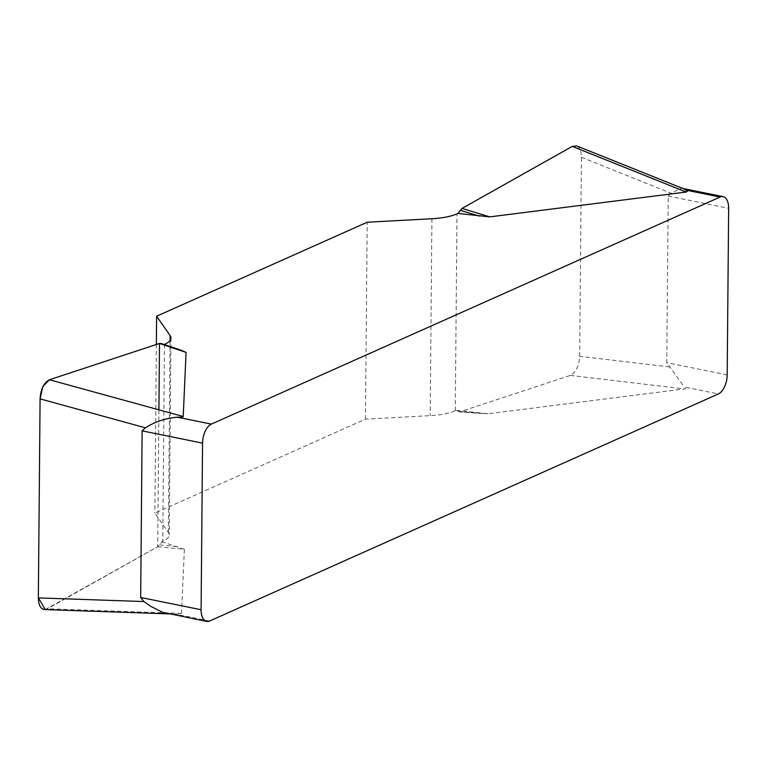 <?xml version="1.0" encoding="UTF-8"?>
<svg xmlns="http://www.w3.org/2000/svg" width="767" height="767" viewBox="0 0 767 767"><rect width="100%" height="100%" fill="white"/><g stroke="black" fill="none" stroke-linecap="round" stroke-linejoin="round"><path stroke-width="0.58" stroke-dasharray="3.83 2.88" d="M576.659 145.903C579.727 147.408 581.3 151.195 581.396 157.264L579.66 356.291C578.97 366.166 575.854 372.532 570.303 375.408L460.258 411.716L456.212 410.335L455.282 410.748A39.663 11.802 -179.5 0 1 430.201 415.637L365.466 419.137L154.896 513.123L168.395 532.49A39.663 11.802 -179.5 0 1 169.229 534.935A39.663 11.802 -179.5 0 1 162.748 541.32L157.714 546.756L47.439 608.787L44.544 609.573M456.212 410.335L488.033 413.777L684.423 388.936L685.602 388.303L684.26 387.028L718.372 393.941M157.714 546.756L184.368 549.316L181.501 613.408C181.453 613.945 179.468 614.166 175.557 614.089L166.286 613.207M184.368 549.316L161.818 541.732M160.955 343.434L163.534 344.834L164.215 344.527M163.534 344.834L181.386 350.318M683.761 188.883L681.278 188.308L671.039 193.217L668.22 196.055L666.772 362.657L684.26 387.028M156.363 344.479L154.896 513.123M365.466 419.137L367.182 222.238M488.033 413.777L459.318 411.841M159.603 544.915L177.954 546.679M161.358 343.606L179.679 349.781M458.388 411.563L477.515 412.982M45.263 609.592L157.714 546.756L158.903 409.837M209.659 621.002L175.557 614.089M668.22 196.055L728.65 208.308M727.193 374.919L666.772 362.657M431.917 218.739L430.201 415.637M455.282 410.748L456.998 213.849M168.395 532.49L170.063 340.471M164.464 344.421L162.748 541.32M181.501 613.408L47.439 608.787M570.303 375.408L684.423 388.936M669.524 366.942L579.66 356.291M581.396 157.264L671.039 193.217M170.945 338.036L169.229 534.935M169.565 613.888L174.761 614.06M459.308 411.841L482.855 413.586"/><path stroke-width="1.15" d="M682.783 188.461L723.108 196.64A15.867 8.264 101.5 0 1 728.65 208.308L727.193 374.919A15.867 8.264 101.5 0 1 718.372 393.941L209.659 621.002A15.867 8.264 101.5 0 1 206.639 621.404L162.642 612.325L150.792 606.39L143.918 601.549L140.677 597.483L142.125 430.872L145.433 427.813C154.637 421.86 165.25 418.312 177.273 417.181C181.194 417.267 183.169 417.047 183.217 416.51L186.084 352.417L181.386 350.318M723.108 196.64A15.867 8.264 101.5 0 0 720.088 197.042L685.976 190.12L687.318 191.395L686.139 192.038L489.758 216.879L457.928 213.427L462.031 208.413L572.297 146.382L576.659 145.903M164.215 344.527L164.464 344.421A39.663 11.802 0.5 0 0 170.945 338.036A39.663 11.802 0.5 0 0 170.111 335.591L156.612 316.225L367.182 222.238L431.917 218.739A39.663 11.802 0.5 0 0 456.998 213.849L457.928 213.427M720.088 197.042L211.376 424.103A15.867 8.264 101.5 0 0 202.555 443.125L142.125 430.872M685.976 190.12L683.761 188.883M140.677 597.483L201.098 609.736L202.555 443.125M201.098 609.736A15.867 8.264 101.5 0 0 206.639 621.404M156.612 316.225L156.363 344.479M44.544 609.573C40.603 608.979 38.542 605.086 38.35 597.905L40.085 398.869C40.766 389.003 43.892 382.628 49.443 379.751L159.488 343.453L161.358 343.606M159.488 343.453L186.084 352.417M460.142 210.244L479.231 216.083M462.031 208.413L489.758 216.879M158.903 409.837L159.488 343.453L49.491 379.742L42.818 386.52L40.085 398.993L38.35 597.781L45.263 609.592M177.273 417.181L211.376 424.103M170.063 340.471L170.111 335.591M49.443 379.751L183.217 416.51M145.433 427.813L40.085 398.869M38.35 597.905L143.918 601.549M686.139 192.038L572.297 146.382M160.965 343.434L181.146 350.231M45.013 609.583L169.565 613.888M577.196 146.123L684.5 189.152"/></g></svg>
